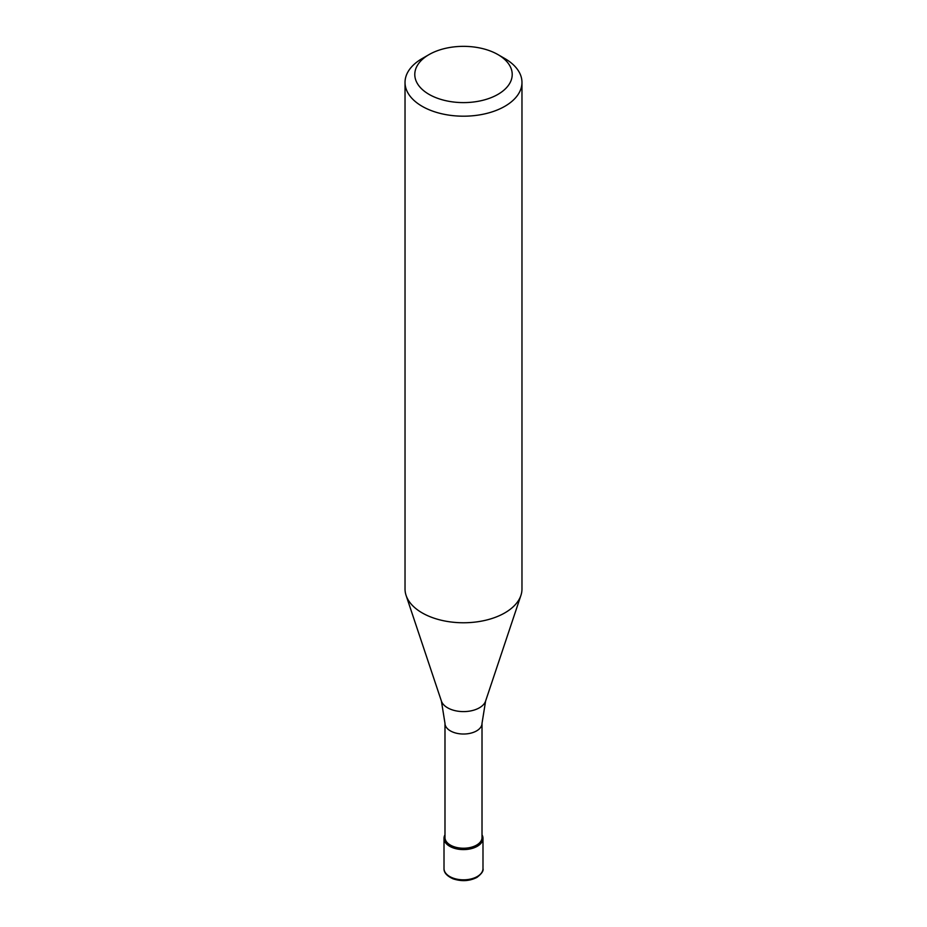 <?xml version="1.0" encoding="UTF-8"?>
<svg xmlns="http://www.w3.org/2000/svg" width="927" height="927" viewBox="0 0 927 927"><rect width="100%" height="100%" fill="white"/><g stroke="black" fill="none" stroke-linecap="round" stroke-linejoin="round"><path stroke-width="1.39" d="M477.278 846.293A19.49 11.251 180 0 1 456.038 848.738A19.49 11.251 180 0 1 444.01 838.344A19.49 11.251 180 0 1 444.983 834.821A19.49 11.251 0 0 0 453.291 847.927A19.49 11.251 0 0 0 477.278 846.293A19.49 11.251 0 0 0 482.017 834.821A19.49 11.251 180 0 1 482.99 838.344A19.49 11.251 180 0 1 477.278 846.293M444.983 837.544A18.517 10.695 0 0 0 456.42 847.417A18.517 10.695 0 0 0 476.594 845.1A18.517 10.695 0 0 0 482.017 837.544L482.017 723.327A18.517 10.695 180 0 1 476.594 730.893A18.517 10.695 180 0 1 456.42 733.211A18.517 10.695 180 0 1 444.983 723.327L444.983 837.544M405.029 82.433L405.029 589.004A58.471 33.754 0 0 0 406.084 595.401A58.471 33.754 0 0 0 446.362 621.287A58.471 33.754 0 0 0 504.844 612.874A58.471 33.754 0 0 0 520.916 595.401A58.471 33.754 0 0 0 521.971 589.004L521.971 82.433A58.471 33.754 180 0 1 504.844 106.304A58.471 33.754 180 0 1 441.125 113.627A58.471 33.754 180 0 1 405.029 82.433A58.471 33.754 180 0 1 422.156 58.563L429.05 54.589A48.725 28.134 180 0 1 497.95 54.589A48.725 28.134 180 0 1 497.95 94.369A48.725 28.134 180 0 1 429.05 94.369A48.725 28.134 180 0 1 429.05 54.589L422.156 58.563M497.95 54.589L504.844 58.563A58.471 33.754 180 0 1 521.971 82.433M444.01 868.576A19.49 11.251 0 0 0 456.038 878.97A19.49 11.251 0 0 0 477.278 876.536A19.49 11.251 0 0 0 482.99 868.576C483.685 870.859 481.646 873.802 476.884 877.429C469.56 881.148 461.646 881.623 453.106 878.831C446.86 876.015 443.836 872.585 444.01 868.576L444.01 838.344M444.983 723.327L441.403 701.079A22.503 12.99 0 0 0 456.907 711.032A22.503 12.99 0 0 0 479.41 707.799A22.503 12.99 0 0 0 485.597 701.079L482.017 723.327M482.99 838.344L482.99 868.576M485.597 701.079L520.916 595.401M441.403 701.079L406.084 595.401"/></g></svg>
